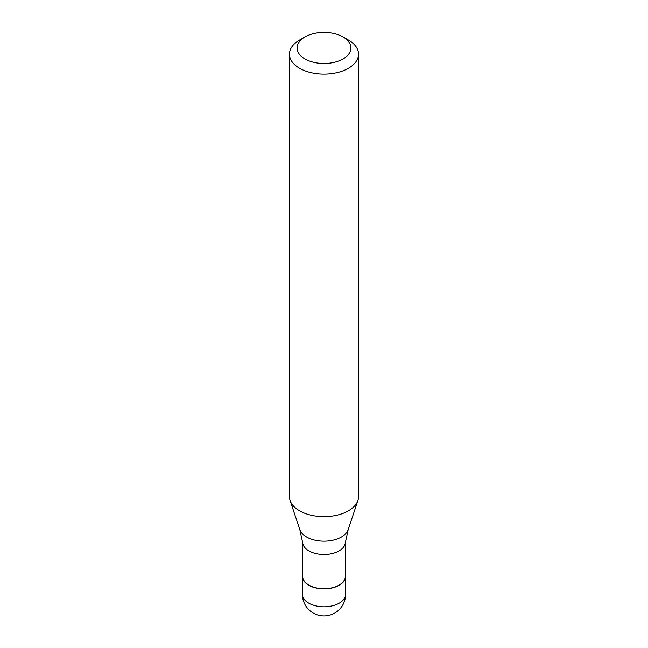 <?xml version="1.0" encoding="UTF-8"?>
<svg xmlns="http://www.w3.org/2000/svg" width="648" height="648" viewBox="0 0 648 648"><rect width="100%" height="100%" fill="white"/><g stroke="black" fill="none" stroke-linecap="round" stroke-linejoin="round"><path stroke-width="0.97" d="M302.681 574.484A21.587 12.466 0 0 0 302.414 576.437A21.587 12.466 0 0 0 315.738 587.955A21.587 12.466 0 0 0 339.269 585.249A21.587 12.466 180 0 0 345.587 576.437A21.587 12.466 180 0 0 345.319 574.484M302.681 542.587L302.681 576.437A21.319 12.312 0 0 0 315.843 587.809A21.319 12.312 0 0 0 339.074 585.144A21.319 12.312 180 0 0 345.319 576.437L345.319 542.587M299.83 529.643L302.721 542.959A21.319 12.312 0 0 0 316.451 553.708A21.319 12.312 0 0 0 339.074 550.897A21.319 12.312 180 0 0 345.279 542.959L348.17 529.643A24.616 14.207 180 0 1 341.407 536.998A24.616 14.207 0 0 1 316.791 540.537A24.616 14.207 0 0 1 299.83 529.643L290.085 500.483A34.538 19.942 0 0 0 313.883 515.776A34.538 19.942 0 0 0 348.421 510.81A34.538 19.942 180 0 0 357.915 500.483A34.538 19.942 180 0 0 358.538 496.708L358.538 54.165A34.538 19.942 180 0 1 348.421 68.259A34.538 19.942 0 0 1 310.781 72.584A34.538 19.942 0 0 1 289.462 54.165A34.538 19.942 0 0 1 299.579 40.063L304.965 36.952A26.924 15.544 0 0 0 304.965 58.936A26.924 15.544 0 0 0 343.035 58.936A26.924 15.544 180 0 0 343.035 36.952L348.421 40.063A34.538 19.942 180 0 1 358.538 54.165M289.462 54.165L289.462 496.708A34.538 19.942 0 0 0 290.085 500.483M299.579 40.063L304.965 36.952A26.924 15.544 180 0 1 343.035 36.952M345.587 594.338A21.587 21.587 0 0 1 334.797 613.032A21.587 21.587 0 0 1 302.414 594.338A21.587 12.466 0 0 0 315.738 605.856A21.587 12.466 0 0 0 339.269 603.15A21.587 12.466 180 0 0 345.587 594.338L345.587 576.437M302.414 594.338L302.414 576.437M348.17 529.643L357.915 500.483"/></g></svg>
